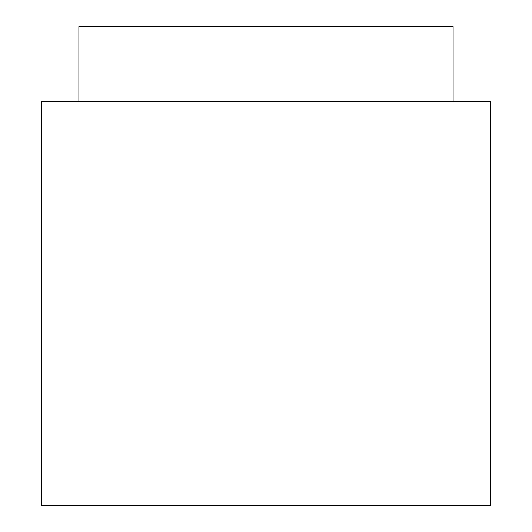 <?xml version="1.0" encoding="UTF-8"?>
<svg xmlns="http://www.w3.org/2000/svg" width="532" height="532" viewBox="0 0 532 532"><rect width="100%" height="100%" fill="white"/><g stroke="black" fill="none" stroke-linecap="round" stroke-linejoin="round"><path stroke-width="0.8" d="M453.031 101.413L453.031 26.6L78.969 26.6L78.969 101.413M490.438 101.413L41.562 101.413L41.562 505.4L490.438 505.4L490.438 101.413"/></g></svg>
